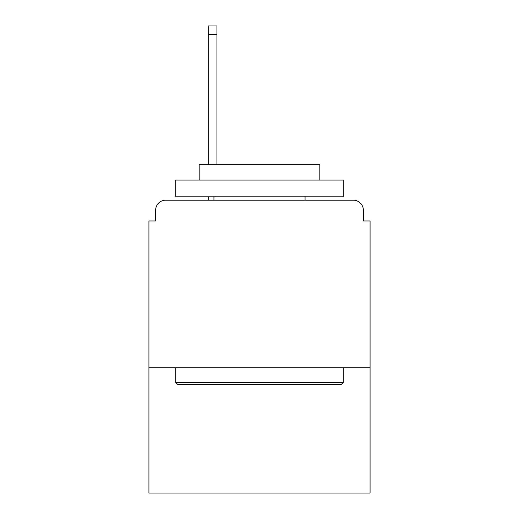 <?xml version="1.0" encoding="UTF-8"?>
<svg xmlns="http://www.w3.org/2000/svg" width="519" height="519" viewBox="0 0 519 519"><rect width="100%" height="100%" fill="white"/><g stroke="black" fill="none" stroke-linecap="round" stroke-linejoin="round"><path stroke-width="0.78" d="M370.073 367.731L370.073 220.964L363.371 220.964L363.371 210.24A10.049 10.049 0 0 0 353.322 200.191L165.678 200.191A10.049 10.049 0 0 0 155.629 210.24L155.629 220.964L148.927 220.964L148.927 493.05L370.073 493.05L370.073 367.731L148.927 367.731M155.629 210.24L155.629 220.964M353.322 200.191L311.77 200.191M207.23 200.191L165.678 200.191M363.371 220.964L363.371 210.24M216.942 34.325L208.236 34.325L208.236 25.95L216.942 25.95L216.942 164.672M208.236 34.325L208.236 164.672M208.236 196.837L208.236 200.191M177.738 384.482L175.733 382.477L343.267 382.477L341.262 384.482L177.738 384.482M343.267 180.087L343.267 196.837L175.733 196.837L175.733 180.087L343.267 180.087M199.186 180.087L199.186 164.672L319.814 164.672L319.814 180.087M343.267 367.731L343.267 382.477M175.733 367.731L175.733 382.477M305.068 196.837L305.068 200.191M213.932 196.837L213.932 200.191"/></g></svg>

